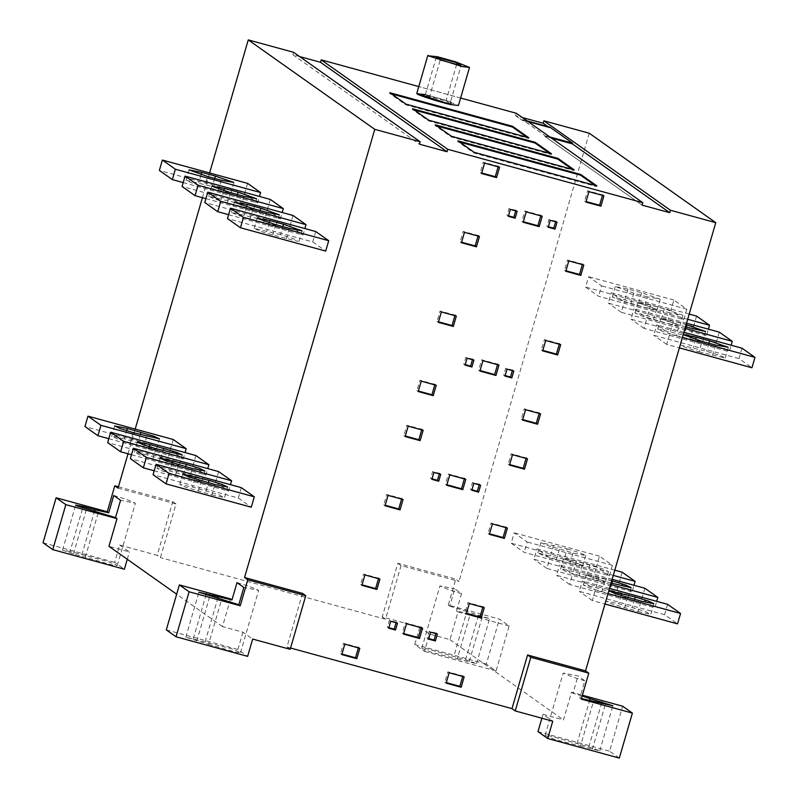 <?xml version="1.0" encoding="UTF-8"?>
<svg xmlns="http://www.w3.org/2000/svg" width="798" height="798" viewBox="0 0 798 798"><rect width="100%" height="100%" fill="white"/><g stroke="black" fill="none" stroke-linecap="round" stroke-linejoin="round"><path stroke-width="0.6" stroke-dasharray="3.99 2.99" d="M602.48 195.39L602.63 194.872L587.627 190.762L584.615 201.146L586.061 201.545M588.924 191.68L587.627 190.762M603.926 195.789L602.63 194.872M584.615 201.146L585.912 202.064M582.37 264.617L582.52 264.088L567.518 259.988L564.505 270.372L565.952 270.761M568.814 260.906L567.518 259.988M583.817 265.006L582.52 264.088M564.505 270.372L565.802 271.29M498.132 166.832L498.281 166.313L483.279 162.203L480.266 172.587L481.713 172.986M481.563 173.505L480.266 172.587M484.576 163.121L483.279 162.203M498.281 166.313L499.588 167.231M478.022 236.058L478.172 235.53L463.169 231.43L460.157 241.814L461.603 242.203M461.453 242.732L460.157 241.814M464.466 232.348L463.169 231.43M479.478 236.447L478.172 235.53M559.238 344.217L559.398 343.699L544.386 339.589L541.373 349.973L542.82 350.372M545.692 340.507L544.386 339.589M560.695 344.616L559.398 343.699M541.373 349.973L542.67 350.891M454.9 315.659L455.05 315.14L440.047 311.03L437.025 321.414L438.481 321.813M438.331 322.332L437.025 321.414M441.344 311.948L440.047 311.03M455.05 315.14L456.346 316.048M539.129 413.434L539.288 412.915L524.276 408.805L521.264 419.189L522.71 419.588M540.585 413.833L539.288 412.915M522.56 420.107L521.264 419.189M524.276 408.805L525.573 409.723M434.79 384.875L434.94 384.357L419.938 380.247L416.915 390.631L418.371 391.03M418.212 391.549L416.915 390.631M421.234 381.165L419.938 380.247M436.237 385.274L434.94 384.357M421.713 429.873L421.863 429.344L406.86 425.244L403.848 435.628L405.294 436.017M405.145 436.546L403.848 435.628M408.157 426.162L406.86 425.244M421.863 429.344L423.169 430.262M526.062 458.431L526.211 457.902L511.209 453.803L508.196 464.187L509.643 464.576M509.493 465.104L508.196 464.187M512.506 454.72L511.209 453.803M526.211 457.902L527.508 458.82M505.952 527.648L506.102 527.129L491.099 523.019L488.087 533.403L489.533 533.802M492.396 523.937L491.099 523.019M507.398 528.047L506.102 527.129M488.087 533.403L489.383 534.321M401.603 499.089L401.753 498.57L386.751 494.461L383.738 504.845L385.185 505.244M385.035 505.762L383.738 504.845M388.047 495.378L386.751 494.461M403.06 499.488L401.753 498.57M378.481 578.69L378.631 578.171L363.629 574.061L360.606 584.445L362.063 584.844M361.913 585.363L360.606 584.445M364.925 574.979L363.629 574.061M378.631 578.171L379.928 579.089M482.82 607.248L482.98 606.729L467.967 602.62L464.955 613.004L466.401 613.403M484.276 607.647L482.98 606.729M466.251 613.921L464.955 613.004M467.967 602.62L469.274 603.537M462.71 676.465L462.87 675.946L447.858 671.846L444.845 682.22L446.291 682.619M446.142 683.138L444.845 682.22M449.154 672.764L447.858 671.846M464.167 676.864L462.87 675.946M358.372 647.906L358.521 647.387L343.519 643.288L340.497 653.662L341.953 654.061M344.816 644.195L343.519 643.288M359.818 648.305L358.521 647.387M340.497 653.662L341.793 654.579M421.105 627.717L421.264 627.198L405.234 622.809L402.212 633.193L403.668 633.592M403.519 634.111L402.212 633.193M406.531 623.727L405.234 622.809M421.264 627.198L422.561 628.116M464.346 478.9L464.496 478.381L448.466 473.992L445.454 484.376L446.9 484.765M446.75 485.294L445.454 484.376M449.763 474.91L448.466 473.992M464.496 478.381L465.793 479.299M497.523 364.686L497.683 364.167L481.653 359.778L478.63 370.162L480.087 370.561M479.937 371.08L478.63 370.162M482.95 360.696L481.653 359.778M497.683 364.167L498.979 365.085M540.765 215.859L540.914 215.34L524.885 210.951L521.872 221.335L523.318 221.734M542.211 216.258L540.914 215.34M523.169 222.253L521.872 221.335M524.885 210.951L526.181 211.869M435.947 633.652L436.097 633.133L429.284 631.258L427.269 638.181L428.716 638.58M430.581 632.176L429.284 631.258M437.404 634.051L436.097 633.133M427.269 638.181L428.566 639.098M396.057 622.729L396.207 622.211L389.384 620.345L387.379 627.268L388.826 627.657M388.676 628.186L387.379 627.268M390.681 621.263L389.384 620.345M397.504 623.128L396.207 622.211M479.189 484.825L479.339 484.306L472.516 482.441L470.511 489.364L471.957 489.763M473.812 483.359L472.516 482.441M480.635 485.224L479.339 484.306M470.511 489.364L471.808 490.281M439.289 473.912L439.439 473.384L432.626 471.518L430.611 478.441L432.057 478.84M431.908 479.359L430.611 478.441M433.922 472.436L432.626 471.518M440.735 474.301L439.439 473.384M512.366 370.611L512.515 370.092L505.703 368.227L503.688 375.15L505.134 375.549M506.999 369.145L505.703 368.227M513.822 371.01L512.515 370.092M503.688 375.15L504.984 376.067M472.476 359.699L472.625 359.18L465.803 357.305L463.798 364.227L465.244 364.626M465.094 365.145L463.798 364.227M467.099 358.222L465.803 357.305M473.922 360.098L472.625 359.18M555.608 221.794L555.757 221.275L548.934 219.41L546.929 226.333L548.376 226.722M550.231 220.328L548.934 219.41M557.054 222.193L555.757 221.275M546.929 226.333L548.226 227.25M515.707 210.872L515.857 210.353L509.044 208.487L507.029 215.41L508.476 215.809M508.326 216.328L507.029 215.41M510.341 209.405L509.044 208.487M517.154 211.271L515.857 210.353M638.101 611.547L650.011 614.171L645.223 611.408L618.789 603.707L606.041 601.173L611.667 603.847L638.101 611.547L641.123 601.163M667.577 604.315L664.564 614.689L677.542 623.866M607.986 593.622L595.308 590.151L592.286 600.535L604.964 604.006M609.492 588.415L582.331 580.974L595.308 590.151M664.564 614.689L579.318 591.358L582.331 580.974M592.286 600.535L579.318 591.358M699.078 351.758L725.262 357.973L719.636 355.3L706.629 351.28L680.455 345.055L686.081 347.729L699.078 351.758L702.09 341.374M741.99 348.197L738.968 358.581L751.945 367.758M682.39 337.504L669.712 334.043L666.699 344.417L679.377 347.888M683.906 332.297L656.744 324.866L669.712 334.043M738.968 358.581L653.722 335.25L656.744 324.866M666.699 344.417L653.722 335.25M615.457 595.498L627.288 598.101L622.53 595.358L595.986 587.627L583.318 585.104L588.904 587.767L615.457 595.498L618.48 585.114M611.049 583.079L591.926 577.383L586.34 574.73L612.635 580.984M644.874 588.256L641.861 598.64L654.829 607.817L656.714 601.333M610.63 584.505L572.605 574.101L569.582 584.485L654.829 607.817M612.146 579.298L559.627 564.924L572.605 574.101M641.861 598.64L556.605 575.308L559.627 564.924M569.582 584.485L556.605 575.308M685.452 326.961L660.704 318.661L673.402 321.135L687.048 324.866M676.225 335.649L702.529 341.903L696.943 339.25L684.026 335.25L657.732 328.995L663.318 331.649L676.225 335.649L679.248 325.265M719.277 332.148L716.265 342.532L729.242 351.699L731.128 345.225M685.043 328.397L647.008 317.983L643.996 328.367L729.242 351.699M686.549 323.19L634.031 308.816L647.008 317.983M716.265 342.532L631.019 319.2L634.031 308.816M643.996 328.367L631.019 319.2M573.273 571.577L561.443 568.974L566.201 571.717L592.754 579.438L604.585 582.041L599.827 579.308L573.273 571.577L576.296 561.194L602.849 568.924L608.435 571.577L595.767 569.054L569.223 561.333L564.465 558.59L576.296 561.194M622.171 572.206L619.148 582.59L632.126 591.767L634.011 585.283M613.283 575.398L549.892 558.051L546.879 568.435L632.126 591.767M614.789 570.191L536.924 548.874L549.892 558.051M619.148 582.59L533.902 559.258L536.924 548.874M546.879 568.435L533.902 559.258M670.18 312.946L656.535 309.215L638.001 302.612L650.699 305.085L664.335 308.816L682.599 315.08L670.18 312.946L667.158 323.33L678.988 325.933L674.24 323.2L661.323 319.2L635.018 312.946L640.614 315.599L667.158 323.33M696.574 316.098L693.562 326.482L706.539 335.649L708.415 329.175M687.686 319.28L624.305 301.933L621.283 312.317L706.539 335.649M689.203 314.073L611.328 292.766L624.305 301.933M693.562 326.482L608.315 303.15L611.328 292.766M621.283 312.317L608.315 303.15M567.228 548.874L580.136 552.874L585.732 555.528L573.064 553.004L546.51 545.273L540.924 542.62L567.228 548.874L564.206 559.258L537.912 553.004L543.498 555.657L570.051 563.388L582.71 565.912L577.124 563.258L564.206 559.258M609.423 575.707L612.435 565.333L599.458 556.156L596.445 566.54L609.423 575.707L524.176 552.376L511.199 543.209L514.211 532.825L527.189 541.992L524.176 552.376M612.435 565.333L527.189 541.992M599.458 556.156L514.211 532.825M596.445 566.54L511.199 543.209M647.467 296.896L633.831 293.165L615.298 286.562L627.996 289.036L641.632 292.766L659.896 299.031L647.467 296.896L644.455 307.28L656.285 309.883L651.527 307.14L638.619 303.15L612.315 296.896L617.901 299.549L644.455 307.28M683.826 319.599L686.849 309.215L673.871 300.048L670.849 310.422L683.826 319.599L598.58 296.267L585.602 287.09L588.625 276.707L601.592 285.884L598.58 296.267M686.849 309.215L601.592 285.884M673.871 300.048L588.625 276.707M670.849 310.422L585.602 287.09M457.224 658.968L476.526 663.657L465.603 659.776L425.913 648.525L421.833 648.225L431.12 652.205L457.224 658.968L470.291 613.971L489.593 618.659L466.85 611.547L453.783 656.535M419.748 627.178L429.484 634.061L424.456 651.368L414.721 644.485L419.748 627.178L382.242 616.914L397.823 563.268L455.798 579.129L448.257 605.093L499.398 619.088L509.134 625.971L496.067 670.958L486.331 664.086L499.398 619.088M414.721 644.485L486.331 664.086M382.242 616.914L385.484 619.208L401.065 565.563L459.04 581.423L455.798 579.129M401.065 565.563L397.823 563.268M211.919 494.88L223.749 497.483L218.991 494.75L192.448 487.019L179.779 484.496L185.365 487.149L211.919 494.88L214.941 484.496M241.335 487.648L238.323 498.032L153.066 474.7M238.323 498.032L251.29 507.209M280.487 234.642L254.193 228.388L259.779 231.041L272.687 235.041L298.163 241.375L293.405 238.642L280.487 234.642L282.831 226.602M315.739 231.54L312.726 241.924L227.48 218.582M312.726 241.924L325.704 251.091M189.216 478.83L201.046 481.433L196.288 478.7L169.735 470.97L157.076 468.446L162.662 471.099L189.216 478.83L192.228 468.446M218.632 471.598L215.61 481.982L130.363 458.651M154.204 470.79L228.587 491.149L230.472 484.675M215.61 481.982L228.587 491.149M257.784 218.592L231.48 212.338L237.076 214.991L249.983 218.981L275.45 225.325L270.702 222.582L257.784 218.592L260.118 210.552M293.036 215.48L290.023 225.864L204.777 202.532M228.617 214.682L303.001 235.041L304.876 228.567M290.023 225.864L303.001 235.041M147.032 454.92L135.201 452.316L139.959 455.05L166.513 462.78L179.171 465.304L173.585 462.65L147.032 454.92L149.396 446.78M195.919 455.548L192.907 465.932L107.66 442.601M131.5 454.74L205.884 475.099L207.759 468.626M192.907 465.932L205.884 475.099M235.081 202.542L208.777 196.278L214.363 198.941L227.28 202.931L252.747 209.276L247.988 206.532L235.081 202.542L237.415 194.503M270.332 199.43L267.31 209.814L182.064 186.483M205.904 198.632L280.288 218.991L282.173 212.507M267.31 209.814L280.288 218.991M124.328 438.87L112.498 436.257L117.246 439L143.8 446.73L156.468 449.254L150.882 446.591L124.328 438.87L126.692 430.721M173.216 439.499L170.203 449.873L84.947 426.541M108.797 438.691L183.181 459.05L185.056 452.576M170.203 449.873L183.181 459.05M204.567 186.882L230.871 193.136L225.285 190.483L212.368 186.483L186.074 180.228L191.66 182.882L204.567 186.882L207.59 176.498M247.629 183.38L244.607 193.764L159.361 170.433M183.201 182.582L257.584 202.941L259.47 196.458M244.607 193.764L257.584 202.941M449.992 103.7L446.042 100.907L425.234 95.211L429.194 98.004L449.992 103.7L461.054 65.636M436.297 57.137L425.234 95.211M456.636 64.419L446.042 100.907M429.194 98.004L440.257 59.94M416.795 93.406L426.212 94.772L444.476 99.87L458.441 105.506M459.658 142.074L457.733 141.545L473.952 153.007L596.705 186.612L594.979 185.385M457.932 140.847L457.733 141.545M596.904 185.914L596.705 186.612M473.952 153.007L474.152 152.318M436.945 126.024L435.02 125.495L451.239 136.957L574.001 170.553L572.276 169.336M435.219 124.797L435.02 125.495M574.201 169.864L574.001 170.553M451.239 136.957L451.439 136.268M414.242 109.964L412.317 109.436L428.536 120.907L551.298 154.503L549.573 153.286M412.516 108.747L412.317 109.436M551.498 153.815L551.298 154.503M428.536 120.907L428.735 120.219M391.539 93.915L389.614 93.386L405.833 104.857L528.585 138.453L526.86 137.236M389.813 92.698L389.614 93.386M528.785 137.765L528.585 138.453M405.833 104.857L406.032 104.159M460.616 98.024L418.78 86.573L460.616 98.024M299.649 56.578L292.906 54.733L419.409 144.169M292.906 54.733L293.604 52.309M237.006 582.63L249.345 586.35L258.632 590.33L243.819 587.438M230.522 598.899L222.472 626.59L242.931 632.186L252.667 639.068M242.931 632.186L237.904 649.492L247.639 656.375M166.303 629.891L237.904 649.492M208.577 644.315L236.447 652.325L240.537 652.624L231.24 648.644L185.834 637.193L208.577 644.315L221.654 599.328M205.136 641.881L217.814 598.271M118.423 486.79L172.767 501.673L157.186 555.318L119.67 545.044L114.643 562.351L124.378 569.233M119.67 545.044L129.406 551.927L108.947 546.331M127.271 559.278L129.406 551.927M118.044 488.097L176.009 503.967L160.428 557.612L157.186 555.318M172.767 501.673L176.009 503.967M43.032 542.75L114.643 562.351M70.054 551.508L62.733 550.251L73.496 553.942L113.186 565.193L117.266 565.483L107.979 561.513L70.054 551.508L82.743 507.837M85.316 557.184L98.383 512.186M81.875 554.75L94.553 511.139M113.745 495.488L126.074 499.209L135.371 503.189L120.558 500.306M222.472 626.59L176.667 594.201M128.009 453.783L135.191 429.085M202.423 197.675L209.595 172.976M290.173 649.333L286.931 647.038L302.522 593.393M584.814 680.774L572.485 677.053L563.189 673.073L578.001 675.956L584.814 680.774L579.787 698.08L581.243 699.108M541.882 718.22L543.009 714.32L552.745 721.192M619.328 758.1L609.592 751.217L622.669 706.23M537.982 731.626L609.592 751.217M580.485 746.11L599.787 750.798L588.874 746.908L549.174 735.666L545.094 735.367L554.381 739.347L580.485 746.11L593.552 701.113M577.044 743.676L589.592 700.484M582.161 695.966L572.974 693.263L578.001 675.956M543.009 714.32L563.468 719.916L571.518 692.225L582.38 695.198M571.518 692.225L572.974 693.263M286.931 647.038L290.552 648.026M385.484 619.208L160.428 557.612M509.134 625.971L457.982 611.966L449.942 639.657L429.484 634.061M449.942 639.657L563.468 719.916M496.067 670.958L424.456 651.368M448.257 605.093L449.713 606.121L454.74 588.814L461.553 593.632L456.526 610.939L470.291 613.971M456.526 610.939L457.982 611.966M466.85 611.547L449.713 606.121M461.553 593.632L449.214 589.912L439.927 585.932L454.74 588.814M589.253 133.226L459.04 581.423M549.882 127.131L549.682 127.83L522.062 120.269L515.578 115.68L522.311 117.525L515.578 115.68L516.276 113.256M549.682 127.83L547.957 126.603L549.682 127.83L522.062 120.269L522.261 119.57L527.079 120.887M544.765 136.318L642.081 205.116L544.765 136.318L551.508 138.164L544.765 136.318L544.974 135.63L522.261 119.57M549.782 136.947L544.974 135.63M450.521 101.885L425.414 94.593M515.578 115.68L522.062 120.269M634.56 599.368L632.225 607.388M621.153 595.587L618.789 603.707M624.664 607.867L627.687 597.483M715.527 345.045L712.514 355.429M708.963 343.25L706.629 351.28M695.557 339.469L693.203 347.599M611.956 583.328L609.622 591.368M598.999 577.253L595.986 587.627M601.822 591.757L604.834 581.373M692.883 328.995L689.871 339.379M686.37 327.21L684.026 335.25M673.402 321.135L670.39 331.519M579.119 575.707L582.131 565.323M589.931 564.934L586.919 575.318M595.767 569.054L592.754 579.438M653.522 319.599L656.535 309.215M664.335 308.816L661.323 319.2M650.699 305.085L647.687 315.469M573.064 553.004L570.051 563.388M553.583 545.144L550.57 555.528M556.405 559.657L559.428 549.273M630.819 303.539L633.831 293.165M641.632 292.766L638.619 303.15M627.996 289.036L624.974 299.42M482.122 617.213L469.044 662.2M206.084 490.75L208.418 482.71M201.296 480.765L198.283 491.149M194.812 478.88L192.448 487.019M269.215 222.772L266.851 230.911M275.709 224.657L272.687 235.041M289.345 228.388L286.332 238.772M183.38 474.7L185.715 466.66M178.592 464.715L175.58 475.099M172.099 462.83L169.735 470.97M246.512 206.712L244.148 214.862M252.996 208.597L249.983 218.981M266.642 212.338L263.619 222.722M155.889 448.666L152.867 459.05M169.525 452.396L166.513 462.78M160.667 458.651L163.011 450.611M223.799 190.662L221.435 198.802M230.293 192.547L227.28 202.931M243.929 196.288L240.916 206.662M130.164 442.99L133.176 432.616M140.298 434.561L137.964 442.601M146.822 436.346L143.8 446.73M221.226 180.228L218.213 190.612M214.712 178.443L212.368 186.483M201.096 174.612L198.732 182.752M196.757 641.083L209.824 596.086M193.316 638.649L206.004 594.979M73.496 553.942L86.563 508.944M588.874 746.908L601.542 703.297M592.306 749.342L605.383 704.355M465.603 659.776L478.68 614.779M653.901 603.647L650.889 614.031M609.024 590.839L606.011 601.223M728.305 347.539L725.292 357.923M683.437 334.731L680.415 345.105M631.178 587.587L628.156 597.961M586.301 574.779L583.288 585.163M705.582 331.469L702.569 341.853M660.704 318.661L657.692 329.045M560.575 569.104L563.597 558.72M605.453 581.912L608.465 571.528M682.879 315.419L679.856 325.803M638.001 302.612L634.989 312.996M585.762 555.478L582.749 565.862M540.884 542.67L537.872 553.054M660.165 299.37L657.153 309.754M615.298 286.562L612.275 296.946M224.617 497.354L227.639 486.97M179.75 484.546L182.762 474.162M257.165 218.054L254.153 228.437M302.043 230.861L299.031 241.245M201.914 481.304L204.926 470.92M157.036 468.496L160.059 458.112M234.462 202.004L231.45 212.388M279.34 214.812L276.317 225.196M137.346 442.062L134.333 452.446M182.223 454.87L179.211 465.254M211.759 185.954L208.737 196.328M256.627 198.752L253.614 209.136M111.63 436.396L114.643 426.012M156.498 449.204L159.52 438.82M233.924 182.702L230.911 193.086M189.056 169.894L186.034 180.278M185.834 637.193L198.911 592.196M240.537 652.624L258.632 590.33M62.573 550.051L75.65 505.064M117.266 565.483L135.371 503.189M599.787 750.798L612.854 705.811M545.094 735.367L563.189 673.073M476.526 663.657L489.593 618.669M421.833 648.225L439.927 585.932"/><path stroke-width="1.2" d="M586.061 201.545L599.617 205.256L602.63 194.872M600.914 206.173L603.926 195.789L588.924 191.68L585.912 202.064L600.914 206.173L599.617 205.256M565.952 270.761L579.508 274.472L582.52 264.088M580.804 275.39L583.817 265.006L568.814 260.906L565.802 271.29L580.804 275.39L579.508 274.472M481.713 172.986L495.269 176.697L498.281 166.313M496.565 177.615L499.588 167.231L484.576 163.121L481.563 173.505L496.565 177.615L495.269 176.697M461.603 242.203L475.159 245.914L478.172 235.53M464.466 232.348L461.453 242.732L476.456 246.831L479.478 236.447L464.466 232.348M475.159 245.914L476.456 246.831M542.82 350.372L556.376 354.073L559.398 343.699M557.672 354.99L560.695 344.616L545.692 340.507L542.67 350.891L557.672 354.99L556.376 354.073M438.481 321.813L452.037 325.514L455.05 315.14M453.334 326.432L456.346 316.048L441.344 311.948L438.331 322.332L453.334 326.432L452.037 325.514M522.71 419.588L536.266 423.299L539.288 412.915M537.563 424.217L540.585 413.833L525.573 409.723L522.56 420.107L537.563 424.217L536.266 423.299M418.371 391.03L431.927 394.741L434.94 384.357M421.234 381.165L418.212 391.549L433.224 395.658L436.237 385.274L421.234 381.165M431.927 394.741L433.224 395.658M405.294 436.017L418.85 439.728L421.863 429.344M420.147 440.646L423.169 430.262L408.157 426.162L405.145 436.546L420.147 440.646L418.85 439.728M509.643 464.576L523.199 468.286L526.211 457.902M524.495 469.204L527.508 458.82L512.506 454.72L509.493 465.104L524.495 469.204L523.199 468.286M489.533 533.802L503.089 537.513L506.102 527.129M504.386 538.431L507.398 528.047L492.396 523.937L489.383 534.321L504.386 538.431L503.089 537.513M385.185 505.244L398.741 508.954L401.753 498.57M388.047 495.378L385.035 505.762L400.037 509.872L403.06 499.488L388.047 495.378M398.741 508.954L400.037 509.872M362.063 584.844L375.619 588.555L378.631 578.171M376.915 589.473L379.928 579.089L364.925 574.979L361.913 585.363L376.915 589.473L375.619 588.555M466.401 613.403L479.957 617.113L482.98 606.729M481.254 618.031L484.276 607.647L469.274 603.537L466.251 613.921L481.254 618.031L479.957 617.113M446.291 682.619L459.848 686.33L462.87 675.946M449.154 672.764L446.142 683.138L461.144 687.248L464.167 676.864L449.154 672.764M459.848 686.33L461.144 687.248M341.953 654.061L355.509 657.771L358.521 647.387M356.806 658.689L359.818 648.305L344.816 644.195L341.793 654.579L356.806 658.689L355.509 657.771M403.668 633.592L418.242 637.582L421.264 627.198M419.539 638.5L422.561 628.116L406.531 623.727L403.519 634.111L419.539 638.5L418.242 637.582M446.9 484.765L461.483 488.755L464.496 478.381M462.78 489.673L465.793 479.299L449.763 474.91L446.75 485.294L462.78 489.673L461.483 488.755M480.087 370.561L494.66 374.551L497.683 364.167M495.957 375.469L498.979 365.085L482.95 360.696L479.937 371.08L495.957 375.469L494.66 374.551M523.318 221.734L537.902 225.724L540.914 215.34M539.199 226.642L542.211 216.258L526.181 211.869L523.169 222.253L539.199 226.642L537.902 225.724M428.716 638.58L434.092 640.056L436.097 633.133M435.389 640.964L437.404 634.051L430.581 632.176L428.566 639.098L435.389 640.964L434.092 640.056M388.826 627.657L394.192 629.133L396.207 622.211M390.681 621.263L388.676 628.186L395.489 630.051L397.504 623.128L390.681 621.263M394.192 629.133L395.489 630.051M471.957 489.763L477.324 491.229L479.339 484.306M478.62 492.147L480.635 485.224L473.812 483.359L471.808 490.281L478.62 492.147L477.324 491.229M432.057 478.84L437.434 480.306L439.439 473.384M433.922 472.436L431.908 479.359L438.73 481.224L440.735 474.301L433.922 472.436M437.434 480.306L438.73 481.224M505.134 375.549L510.511 377.015L512.515 370.092M511.807 377.933L513.822 371.01L506.999 369.145L504.984 376.067L511.807 377.933L510.511 377.015M465.244 364.626L470.611 366.102L472.625 359.18M467.099 358.222L465.094 365.145L471.907 367.01L473.922 360.098L467.099 358.222M470.611 366.102L471.907 367.01M548.376 226.722L553.742 228.198L555.757 221.275M555.039 229.116L557.054 222.193L550.231 220.328L548.226 227.25L555.039 229.116L553.742 228.198M508.476 215.809L513.852 217.275L515.857 210.353M510.341 209.405L508.326 216.328L515.149 218.193L517.154 211.271L510.341 209.405M513.852 217.275L515.149 218.193M635.238 597.004L648.245 601.024L653.871 603.697L641.123 601.163L614.689 593.463L609.064 590.789L635.238 597.004L634.56 599.368M604.964 604.006L677.542 623.866L680.554 613.482L667.577 604.315L609.492 588.415M680.554 613.482L607.986 593.622M715.527 345.045L702.09 341.374L683.437 334.731L696.215 337.215L709.651 340.896L728.035 347.2L715.527 345.045M679.377 347.888L751.945 367.758L754.968 357.374L741.99 348.197L683.906 332.297M754.968 357.374L682.39 337.504M611.727 580.735L625.552 584.974L631.138 587.637L611.049 583.079M656.714 601.333L657.851 597.433L644.874 588.256L612.146 579.298M657.851 597.433L610.63 584.505M686.14 324.616L705.582 331.469L685.452 326.961M731.128 345.225L732.255 341.315L719.277 332.148L686.549 323.19M732.255 341.315L685.043 328.397M634.011 585.283L635.148 581.383L622.171 572.206L614.789 570.191M635.148 581.383L613.283 575.398M708.415 329.175L709.552 325.265L696.574 316.098L689.203 314.073M709.552 325.265L687.686 319.28M209.096 480.376L222.014 484.366L227.6 487.019L214.941 484.496L188.388 476.775L182.802 474.112L209.096 480.376L208.418 482.71M166.044 483.867L153.066 474.7L156.089 464.316L169.066 473.493L166.044 483.867L251.29 507.209L254.313 496.825L241.335 487.648L156.089 464.316M254.313 496.825L169.066 473.493M269.864 220.527L283.509 224.258L302.043 230.861L289.345 228.388L275.709 224.657L257.445 218.393L269.864 220.527L269.215 222.772M240.457 227.759L227.48 218.582L230.492 208.208L243.47 217.375L240.457 227.759L325.704 251.091L328.716 240.707L315.739 231.54L230.492 208.208M328.716 240.707L243.47 217.375M186.393 464.316L199.31 468.316L204.896 470.97L192.228 468.446L165.685 460.715L160.089 458.062L186.393 464.316L185.715 466.66M143.341 467.818L130.363 458.651L133.386 448.267L146.353 457.434L143.341 467.818L154.204 470.79M230.472 484.675L231.61 480.765L218.632 471.598L133.386 448.267M231.61 480.765L146.353 457.434M247.161 204.478L260.796 208.208L279.34 214.812L266.642 212.338L252.996 208.597L234.732 202.343L247.161 204.478L246.512 206.712M217.744 211.709L204.777 202.532L207.789 192.148L220.767 201.325L217.744 211.709L228.617 214.682M304.876 228.567L306.013 224.657L293.036 215.48L207.789 192.148M306.013 224.657L220.767 201.325M155.889 448.666L142.972 444.666L137.386 442.012L150.044 444.536L176.597 452.267L182.193 454.92L155.889 448.666M120.638 451.768L107.66 442.601L110.673 432.217L123.65 441.384L120.638 451.768L131.5 454.74M207.759 468.626L208.896 464.715L195.919 455.548L110.673 432.217M208.896 464.715L123.65 441.384M224.457 188.418L238.093 192.158L256.627 198.752L243.929 196.288L230.293 192.547L212.029 186.283L224.457 188.418L223.799 190.662M195.041 195.66L182.064 186.483L185.086 176.099L198.054 185.276L195.041 195.66L205.904 198.632M282.173 212.507L283.31 208.607L270.332 199.43L185.086 176.099M283.31 208.607L198.054 185.276M133.176 432.616L120.269 428.616L114.683 425.962L127.341 428.486L153.894 436.207L159.48 438.87L133.176 432.616M97.925 435.718L84.947 426.541L87.97 416.157L100.947 425.334L97.925 435.718L108.797 438.691M185.056 452.576L186.193 448.666L173.216 439.499L87.97 416.157M186.193 448.666L100.947 425.334M221.226 180.228L207.59 176.498L189.056 169.894L201.744 172.368L215.39 176.109L233.654 182.363L221.226 180.228M172.338 179.6L159.361 170.433L162.373 160.049L175.351 169.226L172.338 179.6L183.201 182.582M259.47 196.458L260.597 192.557L247.629 183.38L162.373 160.049M260.597 192.557L175.351 169.226M457.104 62.833L461.054 65.636L440.257 59.94L436.297 57.137L457.104 62.833L456.636 64.419M428.217 55.79L437.264 56.708L455.538 61.805L469.503 67.431L462.281 66.573L428.217 55.79M469.503 67.431L458.441 105.506L451.219 104.638L416.795 93.406L427.858 55.341M594.979 185.385L580.485 175.141L459.658 142.074M580.685 174.453L596.904 185.914L474.152 152.318L457.932 140.847L580.685 174.453L596.904 185.914L474.152 152.318L457.932 140.847L580.685 174.453L580.485 175.141M572.276 169.336L557.782 159.091L436.945 126.024M557.982 158.403L574.201 169.864L451.439 136.268L435.219 124.797L557.982 158.403L574.201 169.864L451.439 136.268L435.219 124.797L557.982 158.403L557.782 159.091M549.573 153.286L535.079 143.042L414.242 109.964M535.278 142.343L551.498 153.815L428.735 120.219L412.516 108.747L535.278 142.343L551.498 153.815L428.735 120.219L412.516 108.747L535.278 142.343L535.079 143.042M526.86 137.236L512.366 126.992L391.539 93.915M512.565 126.293L528.785 137.765L406.032 104.159L389.813 92.698L512.565 126.293L528.785 137.765L406.032 104.159L389.813 92.698L512.565 126.293L512.366 126.992M209.595 172.976L248.258 39.9L374.761 129.336L420.117 141.745L293.604 52.309L248.258 39.9L374.761 129.336L420.117 141.745L419.409 144.169L447.03 151.73L320.527 62.294L321.225 59.87L418.78 86.573L321.225 59.87L447.738 149.306L642.789 202.692L516.276 113.256L460.616 98.024L516.276 113.256L642.789 202.692L642.081 205.116L669.702 212.667L572.385 143.879L572.595 143.181L549.782 136.947M447.03 151.73L447.738 149.306L642.789 202.692M320.527 62.294L299.649 56.578M243.819 587.438L237.006 582.63L231.979 599.926L198.911 592.206L238.792 604.744L243.819 587.438M179.37 584.904L166.303 629.891L176.029 636.774L189.106 591.777L179.37 584.904L230.522 598.899L231.979 599.926M176.029 636.774L247.639 656.375L252.667 639.068L290.173 649.333L305.764 595.687L247.789 579.817L240.248 605.782L189.106 591.777M217.814 598.271L218.213 596.894M238.792 604.744L240.248 605.782M52.768 549.632L65.835 504.645L56.109 497.762L43.032 542.75L52.768 549.632L124.378 569.233L127.271 559.278M56.109 497.762L107.261 511.757L114.802 485.802L118.423 486.79M114.802 485.802L118.044 488.097L128.009 453.783M176.667 594.201L108.947 546.331L116.987 518.64L65.835 504.645M94.553 511.139L94.952 509.752L83.122 506.521L75.64 505.074L77.875 506.201L115.53 517.613L116.987 518.64M107.261 511.757L108.718 512.795L94.952 509.752M115.53 517.613L120.558 500.306L113.745 495.488L108.718 512.795M374.761 129.336L244.547 577.533L247.789 579.817M135.191 429.085L202.423 197.675M305.764 595.687L302.522 593.393L244.547 577.533M582.38 695.198L622.669 706.23L632.395 713.103L581.243 699.108L588.784 673.153L530.82 657.283L515.229 710.928L552.745 721.192L547.717 738.499L537.982 731.626L541.882 718.22M588.784 673.153L585.542 670.859L527.578 654.988L511.987 708.634L515.229 710.928M530.82 657.283L527.578 654.988M632.395 713.103L619.328 758.1L547.717 738.499M589.592 700.484L590.121 698.679L582.161 695.966M581.423 698.519L612.864 705.801L590.121 698.679M290.552 648.026L511.987 708.634M585.542 670.859L715.756 222.662L589.253 133.226L543.897 120.817L670.41 210.243L715.756 222.662L589.253 133.226L543.897 120.817L543.199 123.241L522.311 117.525L543.199 123.241L547.957 126.603L543.199 123.241M527.079 120.887L549.882 127.131L572.595 143.181M642.081 205.116L669.702 212.667L670.41 210.243L715.756 222.662M572.385 143.879L551.508 138.164L572.385 143.879L669.702 212.667M321.225 59.87L447.738 149.306M425.414 94.593L417.154 93.855C417.294 95.022 442.321 102.942 451.219 104.638L450.521 101.885M420.117 141.745L293.604 52.309L248.258 39.9M543.897 120.817L670.41 210.243M621.812 593.333L621.153 595.587M709.651 340.896L708.963 343.25M696.215 337.215L695.557 339.469M612.635 580.984L611.956 583.328M687.048 324.866L686.37 327.21M195.46 476.635L194.812 478.88M282.831 226.602L283.509 224.258M172.757 460.586L172.099 462.83M260.118 210.552L260.796 208.208M150.044 444.536L149.396 446.78M163.011 450.611L163.69 448.267M237.415 194.503L238.093 192.158M127.341 428.486L126.692 430.721M140.977 432.217L140.298 434.561M215.39 176.109L214.712 178.443M201.744 172.368L201.096 174.612M206.004 594.979L206.383 593.652M83.122 506.521L82.743 507.837M601.542 703.297L601.941 701.921"/></g></svg>
